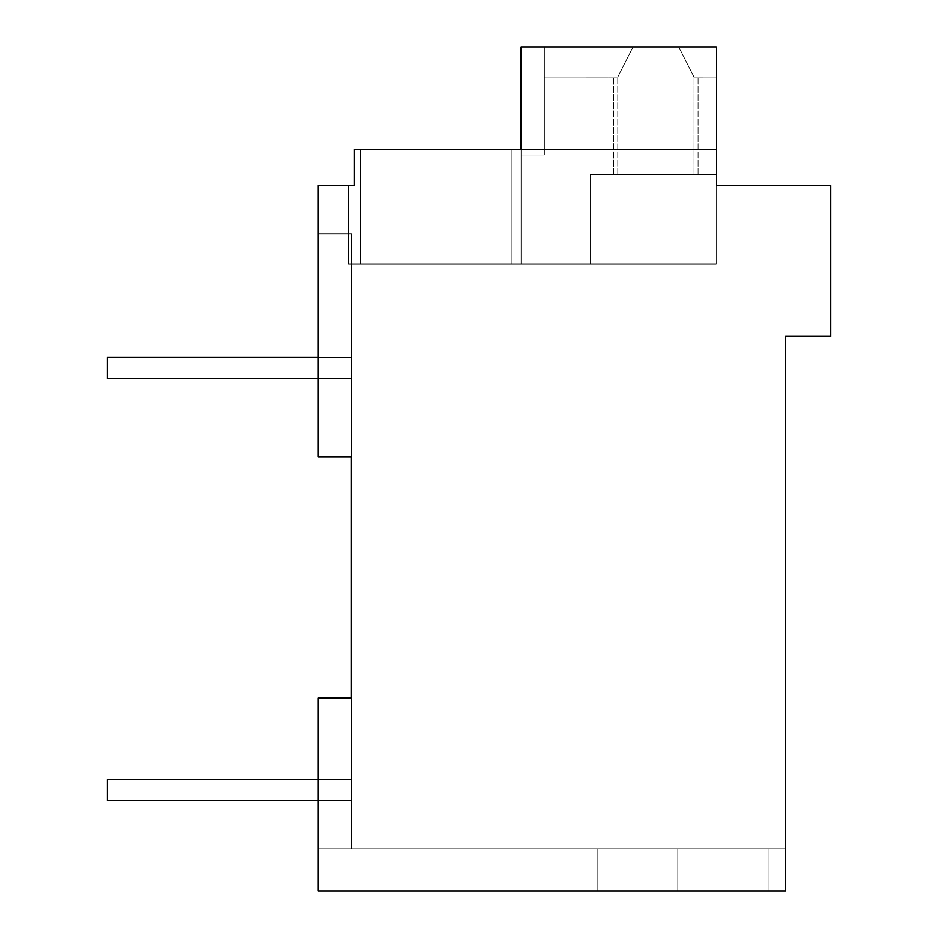 <?xml version="1.0" encoding="UTF-8"?>
<svg xmlns="http://www.w3.org/2000/svg" width="938" height="938" viewBox="0 0 938 938"><rect width="100%" height="100%" fill="white"/><g stroke="black" fill="none" stroke-linecap="round" stroke-linejoin="round"><path stroke-width="0.7" stroke-dasharray="4.69 3.52" d="M318.252 800.653L318.252 698.142L351.41 698.142L318.252 698.142L351.41 698.142L318.252 698.142L318.252 800.653L318.252 698.142L351.41 698.142L318.252 698.142L351.41 698.142L318.252 698.142L318.252 800.653L318.252 698.142L351.41 698.142L318.252 698.142L351.41 698.142L318.252 698.142L318.252 800.653L318.252 698.142L351.41 698.142L318.252 698.142L351.41 698.142L318.252 698.142L318.252 891.1L318.252 698.142L318.252 891.1L318.252 698.142L318.252 891.1L318.252 698.142L318.252 891.1L318.252 698.142L318.252 891.1L318.252 698.142L318.252 891.1L785.575 891.1L318.252 891.1L677.834 891.1L677.834 848.89L677.834 891.1L785.575 891.1L318.252 891.1L785.575 891.1L318.252 891.1L677.834 891.1L677.834 848.89L677.834 891.1L785.575 891.1L318.252 891.1L318.252 848.89L318.252 891.1L785.575 891.1L318.252 891.1L677.834 891.1L677.834 848.89L677.834 891.1L785.575 891.1L318.252 891.1L318.252 848.89L318.252 891.1L785.575 891.1L318.252 891.1L318.252 848.89L318.252 891.1L318.252 848.89L318.252 891.1L318.252 848.89L318.252 891.1L318.252 848.89L318.252 891.1L677.834 891.1L677.834 848.89L677.834 891.1L768.128 891.1L768.128 848.89L785.575 848.89L318.252 848.89L785.575 848.89L318.252 848.89L785.575 848.89L318.252 848.89L785.575 848.89L318.252 848.89L785.575 848.89L318.252 848.89L785.575 848.89L318.252 848.89L785.575 848.89L318.252 848.89L318.252 891.1L768.128 891.1L677.834 891.1L677.834 848.89L677.834 891.1L597.846 891.1L785.575 891.1L768.128 891.1L768.128 848.89L768.128 891.1L768.128 848.89L768.128 891.1L768.128 848.89L768.128 891.1L768.128 848.89L768.128 891.1L768.128 848.89L768.128 891.1L768.128 848.89L768.128 891.1L768.128 848.89L768.128 891.1L768.128 848.89L768.128 891.1L768.128 848.89L785.575 848.89L785.575 891.1L318.252 891.1L768.128 891.1L768.128 848.89L351.41 848.89L785.575 848.89L785.575 891.1L785.575 848.89L785.575 891.1L785.575 848.89L785.575 891.1L785.575 848.89L785.575 891.1L785.575 848.89L785.575 891.1L785.575 848.89L785.575 891.1L785.575 848.89L785.575 891.1L785.575 848.89L785.575 891.1L785.575 848.89L785.575 891.1L768.128 891.1L768.128 848.89L351.41 848.89L597.846 848.89L597.846 891.1L597.846 848.89L597.846 891.1L597.846 848.89L785.575 848.89L785.575 891.1L318.252 891.1L318.252 698.142L351.41 698.142L351.41 848.89L597.846 848.89L597.846 891.1L597.846 848.89L785.575 848.89L785.575 891.1L768.128 891.1L768.128 848.89L785.575 848.89L785.575 891.1L318.252 891.1L318.252 698.142L351.41 698.142L351.41 456.935L318.252 456.935L318.252 185.595L354.435 185.595L354.435 149.412L354.435 185.595L348.397 185.595L354.435 185.595L348.397 185.595L354.435 185.595L348.397 185.595L354.435 185.595L348.397 185.595L354.435 185.595L348.397 185.595L354.435 185.595L348.397 185.595L354.435 185.595L348.397 185.595L354.435 185.595L348.397 185.595L348.397 263.977L511.21 263.977L360.462 263.977L511.21 263.977L511.21 149.412L360.462 149.412L360.462 263.977L360.462 149.412L360.462 263.977L521.094 263.977L521.094 149.412L521.094 263.977L716.233 263.977L511.21 263.977L511.21 149.412L521.094 149.412L521.094 263.977L521.094 149.412L521.094 263.977L716.233 263.977L521.094 263.977L521.094 149.412L521.094 263.977L511.21 263.977L511.21 149.412L521.094 149.412L521.094 263.977L360.462 263.977L511.21 263.977L511.21 149.412L360.462 149.412L521.094 149.412L521.094 263.977L360.462 263.977L511.21 263.977L511.21 149.412L521.094 149.412L521.094 263.977L716.233 263.977L511.21 263.977L511.21 149.412L360.462 149.412L521.094 149.412L521.094 263.977L521.094 149.412L521.094 263.977L360.462 263.977L511.21 263.977L511.21 149.412L521.094 149.412L521.094 263.977L716.233 263.977L511.21 263.977L511.21 149.412L521.094 149.412L521.094 263.977L521.094 149.412L521.094 263.977L360.462 263.977L511.21 263.977L511.21 149.412L360.462 149.412L360.462 263.977L521.094 263.977L521.094 149.412L521.094 263.977L716.233 263.977L521.094 263.977L521.094 149.412L521.094 263.977L511.21 263.977L511.21 149.412L521.094 149.412L521.094 263.977L716.233 263.977L348.397 263.977L360.462 263.977L348.397 263.977L360.462 263.977L360.462 149.412L521.094 149.412L521.094 263.977L521.094 149.412L521.094 263.977L511.21 263.977L511.21 149.412L360.462 149.412L360.462 263.977L348.397 263.977L360.462 263.977L360.462 149.412L521.094 149.412L521.094 263.977L716.233 263.977L511.21 263.977L511.21 149.412L521.094 149.412L521.094 263.977L521.094 149.412L521.094 263.977L360.462 263.977L360.462 149.412L511.21 149.412L360.462 149.412L360.462 263.977L348.397 263.977L360.462 263.977L360.462 149.412L521.094 149.412L521.094 263.977L716.233 263.977L511.21 263.977L511.21 149.412L521.094 149.412L521.094 263.977L521.094 149.412L521.094 263.977L590.201 263.977L590.201 174.562L716.233 174.562L716.233 263.977L590.201 263.977L590.201 174.562L716.233 174.562L716.233 263.977L521.094 263.977L521.094 46.9L521.094 263.977L590.201 263.977L590.201 174.562L716.233 174.562L590.201 174.562L590.201 263.977L590.201 174.562L716.233 174.562L716.233 263.977L590.201 263.977L590.201 174.562L716.233 174.562L716.233 263.977L521.094 263.977L521.094 46.9L521.094 263.977L590.201 263.977L590.201 174.562L716.233 174.562L590.201 174.562L590.201 263.977L521.094 263.977L521.094 46.9L521.094 155.016L544.38 155.016L521.094 155.016L521.094 46.9L521.094 263.977L716.233 263.977L590.201 263.977L590.201 174.562L716.233 174.562L716.233 263.977L590.201 263.977L590.201 174.562L716.233 174.562L716.233 263.977L521.094 263.977L521.094 46.9L521.094 155.016L544.38 155.016L521.094 155.016L521.094 46.9L521.094 263.977L590.201 263.977L590.201 174.562L716.233 174.562L590.201 174.562L590.201 263.977L521.094 263.977L521.094 46.9L521.094 155.016L544.38 155.016L521.094 155.016L521.094 46.9L521.094 263.977L716.233 263.977L590.201 263.977L590.201 174.562L716.233 174.562L716.233 263.977L590.201 263.977L590.201 174.562L716.233 174.562L716.233 263.977L521.094 263.977L521.094 46.9L521.094 155.016L544.38 155.016L521.094 155.016L521.094 46.9L521.094 263.977L590.201 263.977L590.201 174.562L716.233 174.562L590.201 174.562L590.201 263.977L521.094 263.977L521.094 46.9L521.094 155.016L544.38 155.016L521.094 155.016L521.094 46.9L521.094 263.977L716.233 263.977L521.094 263.977L521.094 46.9L521.094 155.016L544.38 155.016L521.094 155.016L521.094 46.9L521.094 155.016L544.38 155.016L521.094 155.016L521.094 46.9L716.233 46.9L716.233 263.977L716.233 185.595L830.798 185.595L830.798 336.343L785.575 336.343L785.575 891.1L768.128 891.1L768.128 848.89L785.575 848.89L785.575 891.1L318.252 891.1L597.846 891.1L597.846 848.89L351.41 848.89L768.128 848.89L597.846 848.89L597.846 891.1L597.846 848.89L351.41 848.89L785.575 848.89L785.575 891.1L768.128 891.1L768.128 848.89L785.575 848.89L785.575 891.1L318.252 891.1L318.252 698.142L351.41 698.142L351.41 848.89L768.128 848.89L597.846 848.89L597.846 891.1L597.846 848.89L351.41 848.89L785.575 848.89L785.575 891.1L768.128 891.1L768.128 848.89L785.575 848.89L785.575 891.1L318.252 891.1L318.252 698.142L351.41 698.142L351.41 848.89L597.846 848.89L597.846 891.1L597.846 848.89L768.128 848.89L768.128 891.1L768.128 848.89L785.575 848.89L785.575 891.1L768.128 891.1L768.128 848.89L785.575 848.89L785.575 891.1L318.252 891.1L318.252 698.142L318.252 800.653L351.41 800.653L351.41 698.142L351.41 848.89L768.128 848.89L597.846 848.89L597.846 891.1L597.846 848.89L351.41 848.89L768.128 848.89L768.128 891.1L768.128 848.89L785.575 848.89L785.575 891.1L768.128 891.1L768.128 848.89L785.575 848.89L785.575 891.1L318.252 891.1L597.846 891.1L597.846 848.89L768.128 848.89L768.128 891.1L768.128 848.89L785.575 848.89L318.252 848.89L318.252 891.1L318.252 698.142L318.252 800.653L351.41 800.653L351.41 698.142L351.41 848.89L351.41 698.142L351.41 848.89L351.41 698.142L351.41 848.89L351.41 698.142L351.41 848.89L351.41 698.142L351.41 848.89L351.41 698.142L351.41 848.89L351.41 698.142L318.252 698.142L351.41 698.142L318.252 698.142L318.252 800.653L351.41 800.653L318.252 800.653L351.41 800.653L318.252 800.653L351.41 800.653L318.252 800.653L351.41 800.653L318.252 800.653L351.41 800.653L318.252 800.653L351.41 800.653L318.252 800.653L351.41 800.653L351.41 779.548L107.202 779.548L107.202 800.653L351.41 800.653L351.41 779.548L107.202 779.548L107.202 800.653L351.41 800.653L351.41 779.548L107.202 779.548L107.202 800.653L351.41 800.653L351.41 779.548L107.202 779.548L107.202 800.653L351.41 800.653L351.41 779.548L107.202 779.548L107.202 800.653L351.41 800.653L351.41 779.548L107.202 779.548L107.202 800.653L351.41 800.653L351.41 779.548L107.202 779.548L107.202 800.653L351.41 800.653L351.41 779.548L107.202 779.548L107.202 800.653L351.41 800.653L351.41 779.548L107.202 779.548L107.202 800.653L351.41 800.653L351.41 779.548L107.202 779.548L107.202 800.653L351.41 800.653L351.41 779.548L107.202 779.548L107.202 800.653L351.41 800.653L351.41 779.548L107.202 779.548L107.202 800.653L351.41 800.653L351.41 779.548L107.202 779.548L107.202 800.653L351.41 800.653L351.41 779.548L107.202 779.548L107.202 800.653L351.41 800.653L351.41 779.548L107.202 779.548L107.202 800.653L351.41 800.653L351.41 779.548L318.252 779.548M716.233 149.412L354.435 149.412L360.462 149.412L360.462 263.977L348.397 263.977L360.462 263.977L360.462 149.412L511.21 149.412L360.462 149.412L360.462 263.977L348.397 263.977L360.462 263.977L360.462 149.412L716.233 149.412L716.233 263.977L716.233 46.9L521.094 46.9L544.38 46.9L544.38 155.016L521.094 155.016L544.38 155.016L544.38 46.9L544.38 77.045L544.38 46.9L521.094 46.9L716.233 46.9L678.772 46.9L694.061 77.045L716.233 77.045L694.061 77.045L678.772 46.9L521.094 46.9L716.233 46.9L716.233 77.045L716.233 46.9L678.772 46.9L694.061 77.045L716.233 77.045L694.061 77.045L678.772 46.9L633.091 46.9L678.772 46.9L694.061 77.045L716.233 77.045L716.233 46.9L678.772 46.9L694.061 77.045L716.233 77.045L716.233 46.9L521.094 46.9L716.233 46.9L716.233 174.562L716.233 46.9L716.233 77.045L694.05 77.057L678.772 46.9L633.091 46.9L617.79 77.045L613.745 77.045L617.814 77.045L544.38 77.045L617.814 77.057L544.38 77.045L544.38 46.9L544.38 155.016L544.38 46.9L544.38 77.045L617.814 77.045L544.38 77.045L544.38 46.9L521.094 46.9L544.38 46.9L544.38 155.016L544.38 46.9L544.38 77.045L617.814 77.045L544.38 77.045L544.38 46.9L521.094 46.9L716.233 46.9L716.233 263.977L716.233 46.9L678.772 46.9L694.061 77.045L716.233 77.045L716.233 46.9L633.091 46.9L617.79 77.045L544.38 77.045L544.38 46.9L521.094 46.9L716.233 46.9L716.233 77.045L694.05 77.057L678.772 46.9L694.061 77.045L716.233 77.045L716.233 46.9L544.38 46.9L544.38 155.016L544.38 46.9L521.094 46.9L716.233 46.9L678.772 46.9L694.061 77.045L716.233 77.045L694.061 77.045L678.772 46.9L521.094 46.9L716.233 46.9L716.233 263.977L716.233 46.9L678.772 46.9L694.061 77.045L716.233 77.045L694.061 77.045L678.772 46.9L633.091 46.9L678.772 46.9L694.061 77.045L716.233 77.045L716.233 46.9L678.772 46.9L694.061 77.045L716.233 77.045L716.233 46.9L521.094 46.9L716.233 46.9L633.091 46.9L617.79 77.045L544.38 77.045L544.38 46.9L544.38 155.016L544.38 46.9L544.38 77.045L617.814 77.045L544.38 77.045L544.38 46.9L521.094 46.9L544.38 46.9L544.38 155.016L544.38 46.9L544.38 77.045L617.814 77.045L544.38 77.045L544.38 46.9L521.094 46.9L716.233 46.9L633.091 46.9L617.79 77.045L544.38 77.045L544.38 46.9L521.094 46.9L716.233 46.9L716.233 263.977L716.233 149.412L716.233 185.595L716.233 149.412L716.233 185.595L716.233 149.412L521.094 149.412L716.233 149.412L521.094 149.412L716.233 149.412L716.233 185.595L716.233 149.412L521.094 149.412L716.233 149.412L716.233 185.595L716.233 149.412L521.094 149.412L716.233 149.412L716.233 185.595L716.233 149.412L521.094 149.412L716.233 149.412L716.233 185.595L716.233 149.412L521.094 149.412L716.233 149.412L716.233 185.595L716.233 149.412L521.094 149.412L716.233 149.412L716.233 185.595L716.233 149.412L360.462 149.412L360.462 263.977L348.397 263.977L511.21 263.977L511.21 149.412L521.094 149.412M351.41 287.04L351.41 456.935L351.41 233.832L351.41 456.935L351.41 233.832L351.41 456.935L351.41 233.832L351.41 456.935L351.41 233.832L351.41 456.935L351.41 233.832L351.41 456.935L351.41 233.832L351.41 456.935L351.41 233.832L351.41 456.935L351.41 287.04L318.252 287.04L351.41 287.04M318.252 456.935L351.41 456.935L318.252 456.935L318.252 287.04L318.252 456.935L318.252 287.04L318.252 456.935L318.252 287.04L318.252 456.935L318.252 287.04L318.252 456.935L318.252 287.04L318.252 456.935L318.252 287.04L318.252 456.935L318.252 287.04L318.252 456.935L318.252 287.04L318.252 456.935L351.41 456.935L318.252 456.935L351.41 456.935L318.252 456.935L351.41 456.935L318.252 456.935L351.41 456.935L318.252 456.935L351.41 456.935L318.252 456.935L351.41 456.935L318.252 456.935L351.41 456.935L318.252 456.935L351.41 456.935L318.252 456.935L351.41 456.935L318.252 456.935L351.41 456.935L318.252 456.935L351.41 456.935L318.252 456.935L351.41 456.935L318.252 456.935L351.41 456.935L318.252 456.935L351.41 456.935L318.252 456.935L318.252 233.832L318.252 456.935M318.252 233.832L351.41 233.832L318.252 233.832M348.397 185.595L348.397 263.977L348.397 185.595L348.397 263.977L348.397 185.595L348.397 263.977L348.397 185.595L348.397 263.977L348.397 185.595L348.397 263.977L348.397 185.595L348.397 263.977L348.397 185.595L348.397 263.977L348.397 185.595L348.397 263.977L360.462 263.977L360.462 149.412L354.435 149.412L354.435 185.595L354.435 149.412L360.462 149.412L354.435 149.412L354.435 185.595L354.435 149.412L354.435 185.595L354.435 149.412L360.462 149.412L354.435 149.412L360.462 149.412L354.435 149.412L354.435 185.595L354.435 149.412L360.462 149.412L354.435 149.412L354.435 185.595L354.435 149.412L360.462 149.412L354.435 149.412L354.435 185.595L354.435 149.412L360.462 149.412L354.435 149.412L354.435 185.595L354.435 149.412L360.462 149.412L354.435 149.412L354.435 185.595M677.834 891.1L677.834 848.89L677.834 891.1L318.252 891.1L768.128 891.1L677.834 891.1L677.834 848.89L677.834 891.1L318.252 891.1L768.128 891.1L677.834 891.1L677.834 848.89L677.834 891.1M318.252 698.142L351.41 698.142L318.252 698.142M511.21 263.977L511.21 149.412L511.21 263.977M107.202 378.553L107.202 357.448L351.41 357.448L351.41 378.553L107.202 378.553L107.202 357.448L351.41 357.448L351.41 378.553L107.202 378.553L107.202 357.448L351.41 357.448L351.41 378.553L107.202 378.553L107.202 357.448L351.41 357.448L351.41 378.553L107.202 378.553L107.202 357.448L351.41 357.448L351.41 378.553L107.202 378.553L107.202 357.448L351.41 357.448L351.41 378.553L107.202 378.553L107.202 357.448L351.41 357.448L351.41 378.553L107.202 378.553L107.202 357.448L351.41 357.448L351.41 378.553L107.202 378.553L107.202 357.448L351.41 357.448L351.41 378.553L107.202 378.553L107.202 357.448L351.41 357.448L351.41 378.553L107.202 378.553L107.202 357.448L351.41 357.448L351.41 378.553L107.202 378.553L107.202 357.448L351.41 357.448L351.41 378.553L107.202 378.553L107.202 357.448L351.41 357.448L351.41 378.553L107.202 378.553L107.202 357.448L351.41 357.448L351.41 378.553L107.202 378.553L107.202 357.448L351.41 357.448L351.41 378.553L107.202 378.553M318.252 378.553L351.41 378.553L351.41 357.448L318.252 357.448M633.091 174.562L698.118 174.562L633.091 174.562M633.091 46.9L544.38 46.9L544.38 155.016L544.38 46.9L521.094 46.9L716.233 46.9L521.094 46.9L716.233 46.9L633.091 46.9L617.79 77.045L544.38 77.045L544.38 46.9L544.38 155.016L544.38 46.9L544.38 77.045L617.814 77.057L633.091 46.9L544.38 46.9L633.091 46.9L617.79 77.045L633.091 46.9L544.38 46.9L633.091 46.9L617.79 77.045L633.091 46.9L544.38 46.9L633.091 46.9L617.79 77.045L633.091 46.9L544.38 46.9L716.233 46.9L633.091 46.9L617.79 77.045L633.091 46.9L544.38 46.9L633.091 46.9L617.79 77.045L633.091 46.9M694.05 174.562L678.772 174.562L698.118 174.562L694.05 174.562L694.061 77.057L694.061 174.562M617.814 174.562L613.745 174.562L617.814 174.562L617.79 77.045L617.814 174.562M613.745 174.562L613.745 77.045L613.745 174.562M698.118 174.562L698.118 77.045L698.118 174.562"/><path stroke-width="1.41" d="M785.575 336.343L785.575 891.1L318.252 891.1L318.252 698.142L351.41 698.142L351.41 456.935L318.252 456.935L318.252 185.595L354.435 185.595L354.435 149.412L716.233 149.412L716.233 185.595L830.798 185.595L830.798 336.343L785.575 336.343M348.397 185.595L354.435 185.595M318.252 800.653L107.202 800.653L107.202 779.548L318.252 779.548M318.252 378.553L107.202 378.553L107.202 357.448L318.252 357.448M521.094 149.412L521.094 46.9L716.233 46.9L716.233 149.412"/></g></svg>
